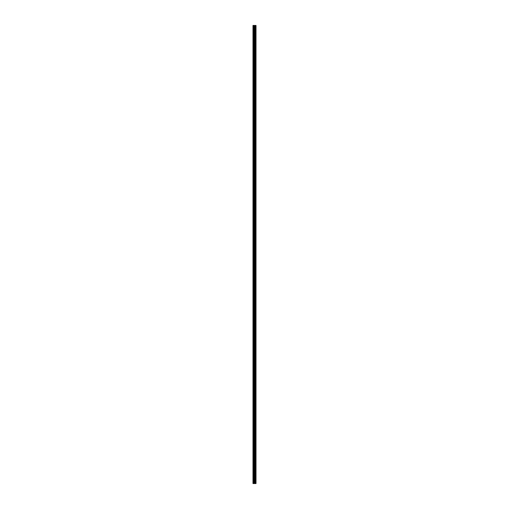 <?xml version="1.0" encoding="UTF-8"?>
<svg xmlns="http://www.w3.org/2000/svg" width="509" height="509" viewBox="0 0 509 509"><rect width="100%" height="100%" fill="white"/><g stroke="black" fill="none" stroke-linecap="round" stroke-linejoin="round"><path stroke-width="0.38" stroke-dasharray="2.54 1.91" d="M252.992 33.575L252.992 32.843L252.992 33.575M254.29 33.575L254.29 32.353L254.29 33.575M256.008 33.575L256.008 32.353L256.008 33.575M252.992 46.567L252.992 47.299L252.992 46.567M254.29 46.567L254.29 47.789L254.29 46.567M256.008 46.567L256.008 47.789L256.008 46.567M252.992 59.566L252.992 58.834L252.992 59.566M254.29 59.566L254.29 58.344L254.29 59.566M256.008 59.566L256.008 58.344L256.008 59.566M252.992 72.558L252.992 71.826L252.992 72.558M254.29 72.558L254.29 73.78L254.29 72.558M256.008 72.558L256.008 73.78L256.008 72.558M252.992 85.557L252.992 86.288L252.992 85.557M254.29 85.557L254.29 84.335L254.29 85.557M256.008 85.557L256.008 84.335L256.008 85.557M252.992 98.549L252.992 99.28L252.992 98.549M254.29 98.549L254.29 99.77L254.29 98.549M256.008 98.549L256.008 99.77L256.008 98.549M252.992 111.547L252.992 112.279L252.992 111.547M254.29 111.547L254.29 110.326L254.29 111.547M256.008 111.547L256.008 110.326L256.008 111.547M252.992 124.54L252.992 125.271L252.992 124.54M254.29 124.54L254.29 125.761L254.29 124.54M256.008 124.54L256.008 125.761L256.008 124.54M252.992 137.538L252.992 138.27L252.992 137.538M254.29 137.538L254.29 138.76L254.29 137.538M256.008 137.538L256.008 138.76L256.008 137.538M252.992 150.537L252.992 149.805L252.992 150.537M254.29 150.537L254.29 149.315L254.29 150.537M256.008 150.537L256.008 149.315L256.008 150.537M252.992 163.529L252.992 164.261L252.992 163.529M254.29 163.529L254.29 164.751L254.29 163.529M256.008 163.529L256.008 164.751L256.008 163.529M252.992 176.528L252.992 177.259L252.992 176.528M254.29 176.528L254.29 175.306L254.29 176.528M256.008 176.528L256.008 175.306L256.008 176.528M252.992 189.52L252.992 190.251L252.992 189.52M254.29 189.52L254.29 190.741L254.29 189.52M256.008 189.52L256.008 190.741L256.008 189.52M252.992 202.518L252.992 201.787L252.992 202.518M254.29 202.518L254.29 201.297L254.29 202.518M256.008 202.518L256.008 201.297L256.008 202.518M252.992 215.511L252.992 214.779L252.992 215.511M254.29 215.511L254.29 216.732L254.29 215.511M256.008 215.511L256.008 216.732L256.008 215.511M252.992 228.509L252.992 229.241L252.992 228.509M254.29 228.509L254.29 227.288L254.29 228.509M256.008 228.509L256.008 227.288L256.008 228.509M252.992 241.501L252.992 242.233L252.992 241.501M254.29 241.501L254.29 242.723L254.29 241.501M256.008 241.501L256.008 242.723L256.008 241.501M252.992 254.5L252.992 255.232L252.992 254.5M254.29 254.5L254.29 255.715L254.29 254.5M256.008 254.5L256.008 255.715L256.008 254.5M252.992 267.499L252.992 266.767L252.992 267.499M254.29 267.499L254.29 266.277L254.29 267.499M256.008 267.499L256.008 266.277L256.008 267.499M252.992 280.491L252.992 279.759L252.992 280.491M254.29 280.491L254.29 281.712L254.29 280.491M256.008 280.491L256.008 281.712L256.008 280.491M252.992 293.489L252.992 294.221L252.992 293.489M254.29 293.489L254.29 292.268L254.29 293.489M256.008 293.489L256.008 292.268L256.008 293.489M252.992 306.482L252.992 307.213L252.992 306.482M254.29 306.482L254.29 307.703L254.29 306.482M256.008 306.482L256.008 307.703L256.008 306.482M252.992 319.48L252.992 320.212L252.992 319.48M254.29 319.48L254.29 318.259L254.29 319.48M256.008 319.48L256.008 318.259L256.008 319.48M252.992 332.472L252.992 333.204L252.992 332.472M254.29 332.472L254.29 333.694L254.29 332.472M256.008 332.472L256.008 333.694L256.008 332.472M252.992 345.471L252.992 346.203L252.992 345.471M254.29 345.471L254.29 344.249L254.29 345.471M256.008 345.471L256.008 344.249L256.008 345.471M252.992 358.463L252.992 359.195L252.992 358.463M254.29 358.463L254.29 359.685L254.29 358.463M256.008 358.463L256.008 359.685L256.008 358.463M252.992 371.462L252.992 370.73L252.992 371.462M254.29 371.462L254.29 370.24L254.29 371.462M256.008 371.462L256.008 370.24L256.008 371.462M252.992 384.46L252.992 383.729L252.992 384.46M254.29 384.46L254.29 383.239L254.29 384.46M256.008 384.46L256.008 383.239L256.008 384.46M252.992 397.453L252.992 398.184L252.992 397.453M254.29 397.453L254.29 398.674L254.29 397.453M256.008 397.453L256.008 398.674L256.008 397.453M252.992 410.451L252.992 411.183L252.992 410.451M254.29 410.451L254.29 409.23L254.29 410.451M256.008 410.451L256.008 409.23L256.008 410.451M252.992 423.443L252.992 424.175L252.992 423.443M254.29 423.443L254.29 424.665L254.29 423.443M256.008 423.443L256.008 424.665L256.008 423.443M252.992 436.442L252.992 435.71L252.992 436.442M254.29 436.442L254.29 435.22L254.29 436.442M256.008 436.442L256.008 435.22L256.008 436.442M252.992 449.434L252.992 450.166L252.992 449.434M254.29 449.434L254.29 450.656L254.29 449.434M256.008 449.434L256.008 450.656L256.008 449.434M252.992 462.433L252.992 463.165L252.992 462.433M254.29 462.433L254.29 461.211L254.29 462.433M256.008 462.433L256.008 461.211L256.008 462.433M252.992 475.425L252.992 476.157L252.992 475.425M254.29 475.425L254.29 476.647L254.29 475.425M256.008 475.425L256.008 476.647L256.008 475.425M255.842 475.425L255.842 476.647L255.842 475.425M255.842 462.433L255.842 461.211L255.842 462.433M255.842 449.434L255.842 450.656L255.842 449.434M255.842 436.442L255.842 435.22L255.842 436.442M255.842 423.443L255.842 424.665L255.842 423.443M255.842 410.451L255.842 409.23L255.842 410.451M255.842 397.453L255.842 398.674L255.842 397.453M255.842 384.46L255.842 383.239L255.842 384.46M255.842 371.462L255.842 370.24L255.842 371.462M255.842 358.463L255.842 359.685L255.842 358.463M255.842 345.471L255.842 344.249L255.842 345.471M255.842 332.472L255.842 333.694L255.842 332.472M255.842 319.48L255.842 318.259L255.842 319.48M255.842 306.482L255.842 307.703L255.842 306.482M255.842 293.489L255.842 292.268L255.842 293.489M255.842 280.491L255.842 281.712L255.842 280.491M255.842 267.499L255.842 266.277L255.842 267.499M255.842 254.5L255.842 255.715L255.842 254.5M255.842 241.501L255.842 242.723L255.842 241.501M255.842 228.509L255.842 227.288L255.842 228.509M255.842 215.511L255.842 216.732L255.842 215.511M255.842 202.518L255.842 201.297L255.842 202.518M255.842 189.52L255.842 190.741L255.842 189.52M255.842 176.528L255.842 175.306L255.842 176.528M255.842 163.529L255.842 164.751L255.842 163.529M255.842 150.537L255.842 149.315L255.842 150.537M255.842 137.538L255.842 138.76L255.842 137.538M255.842 124.54L255.842 125.761L255.842 124.54M255.842 111.547L255.842 110.326L255.842 111.547M255.842 98.549L255.842 99.77L255.842 98.549M255.842 85.557L255.842 84.335L255.842 85.557M255.842 72.558L255.842 73.78L255.842 72.558M255.842 59.566L255.842 58.344L255.842 59.566M255.842 46.567L255.842 47.789L255.842 46.567M255.842 33.575L255.842 32.353L255.842 33.575M254.754 483.55L254.201 483.55L254.754 483.55M254.201 483.55L254.729 483.55L254.201 483.55M255.925 483.55L252.992 483.55L252.992 25.45L256.008 25.45L256.008 483.55L255.925 25.45M254.201 25.45L254.793 25.45L254.201 25.45M252.992 25.45L252.992 483.55L252.992 25.45M253.151 483.55L253.151 25.45M254.945 483.55L254.945 25.45M255.003 483.55L255.003 25.45M253.52 483.55L253.52 25.45M253.609 483.55L253.609 25.45M254.118 483.55L254.118 25.45M254.296 483.55L254.296 25.45M254.487 483.55L254.487 25.45M254.672 483.55L254.672 25.45M255.219 483.55L255.219 25.45M255.308 483.55L255.308 25.45M255.613 483.55L255.613 25.45M255.703 483.55L255.703 25.45M255.97 483.55L255.97 25.45M252.992 34.3L254.29 34.3L252.992 34.3M252.992 47.299L254.29 47.299L252.992 47.299M252.992 60.297L254.29 60.297L252.992 60.297M252.992 73.29L254.29 73.29L252.992 73.29M252.992 86.288L254.29 86.288L252.992 86.288M252.992 99.28L254.29 99.28L252.992 99.28M252.992 112.279L254.29 112.279L252.992 112.279M252.992 125.271L254.29 125.271L252.992 125.271M252.992 138.27L254.29 138.27L252.992 138.27M252.992 151.262L254.29 151.262L252.992 151.262M252.992 164.261L254.29 164.261L252.992 164.261M252.992 177.259L254.29 177.259L252.992 177.259M252.992 190.251L254.29 190.251L252.992 190.251M252.992 203.25L254.29 203.25L252.992 203.25M252.992 216.242L254.29 216.242L252.992 216.242M252.992 229.241L254.29 229.241L252.992 229.241M252.992 242.233L254.29 242.233L252.992 242.233M252.992 255.232L254.29 255.232L252.992 255.232M252.992 268.224L254.29 268.224L252.992 268.224M252.992 281.222L254.29 281.222L252.992 281.222M252.992 294.221L254.29 294.221L252.992 294.221M252.992 307.213L254.29 307.213L252.992 307.213M252.992 320.212L254.29 320.212L252.992 320.212M252.992 333.204L254.29 333.204L252.992 333.204M252.992 346.203L254.29 346.203L252.992 346.203M252.992 359.195L254.29 359.195L252.992 359.195M252.992 372.194L254.29 372.194L252.992 372.194M252.992 385.186L254.29 385.186L252.992 385.186M252.992 398.184L254.29 398.184L252.992 398.184M252.992 411.183L254.29 411.183L252.992 411.183M252.992 424.175L254.29 424.175L252.992 424.175M252.992 437.174L254.29 437.174L252.992 437.174M252.992 450.166L254.29 450.166L252.992 450.166M252.992 463.165L254.29 463.165L252.992 463.165M252.992 476.157L254.29 476.157L252.992 476.157M254.29 476.647L255.842 476.647L254.29 476.647M254.29 463.648L255.842 463.648L254.29 463.648M254.29 450.656L255.842 450.656L254.29 450.656M254.29 437.657L255.842 437.657L254.29 437.657M254.29 424.665L255.842 424.665L254.29 424.665M254.29 411.666L255.842 411.666L254.29 411.666M254.29 398.674L255.842 398.674L254.29 398.674M254.29 385.676L255.842 385.676L254.29 385.676M254.29 372.677L255.842 372.677L254.29 372.677M254.29 359.685L255.842 359.685L254.29 359.685M254.29 346.686L255.842 346.686L254.29 346.686M254.29 333.694L255.842 333.694L254.29 333.694M254.29 320.695L255.842 320.695L254.29 320.695M254.29 307.703L255.842 307.703L254.29 307.703M254.29 294.705L255.842 294.705L254.29 294.705M254.29 281.712L255.842 281.712L254.29 281.712M254.29 268.714L255.842 268.714L254.29 268.714M254.29 255.715L255.842 255.715L254.29 255.715M254.29 242.723L255.842 242.723L254.29 242.723M254.29 229.724L255.842 229.724L254.29 229.724M254.29 216.732L255.842 216.732L254.29 216.732M254.29 203.734L255.842 203.734L254.29 203.734M254.29 190.741L255.842 190.741L254.29 190.741M254.29 177.743L255.842 177.743L254.29 177.743M254.29 164.751L255.842 164.751L254.29 164.751M254.29 151.752L255.842 151.752L254.29 151.752M254.29 138.76L255.842 138.76L254.29 138.76M254.29 125.761L255.842 125.761L254.29 125.761M254.29 112.763L255.842 112.763L254.29 112.763M254.29 99.77L255.842 99.77L254.29 99.77M254.29 86.772L255.842 86.772L254.29 86.772M254.29 73.78L255.842 73.78L254.29 73.78M254.29 60.781L255.842 60.781L254.29 60.781M254.29 47.789L255.842 47.789L254.29 47.789M254.29 34.79L255.842 34.79L254.29 34.79M254.29 32.353L255.842 32.353L254.29 32.353M254.29 45.352L255.842 45.352L254.29 45.352M254.29 58.344L255.842 58.344L254.29 58.344M254.29 71.343L255.842 71.343L254.29 71.343M254.29 84.335L255.842 84.335L254.29 84.335M254.29 97.334L255.842 97.334L254.29 97.334M254.29 110.326L255.842 110.326L254.29 110.326M254.29 123.324L255.842 123.324L254.29 123.324M254.29 136.323L255.842 136.323L254.29 136.323M254.29 149.315L255.842 149.315L254.29 149.315M254.29 162.314L255.842 162.314L254.29 162.314M254.29 175.306L255.842 175.306L254.29 175.306M254.29 188.305L255.842 188.305L254.29 188.305M254.29 201.297L255.842 201.297L254.29 201.297M254.29 214.295L255.842 214.295L254.29 214.295M254.29 227.288L255.842 227.288L254.29 227.288M254.29 240.286L255.842 240.286L254.29 240.286M254.29 253.285L255.842 253.285L254.29 253.285M254.29 266.277L255.842 266.277L254.29 266.277M254.29 279.276L255.842 279.276L254.29 279.276M254.29 292.268L255.842 292.268L254.29 292.268M254.29 305.266L255.842 305.266L254.29 305.266M254.29 318.259L255.842 318.259L254.29 318.259M254.29 331.257L255.842 331.257L254.29 331.257M254.29 344.249L255.842 344.249L254.29 344.249M254.29 357.248L255.842 357.248L254.29 357.248M254.29 370.24L255.842 370.24L254.29 370.24M254.29 383.239L255.842 383.239L254.29 383.239M254.29 396.237L255.842 396.237L254.29 396.237M254.29 409.23L255.842 409.23L254.29 409.23M254.29 422.228L255.842 422.228L254.29 422.228M254.29 435.22L255.842 435.22L254.29 435.22M254.29 448.219L255.842 448.219L254.29 448.219M254.29 461.211L255.842 461.211L254.29 461.211M254.29 474.21L255.842 474.21L254.29 474.21M252.992 474.7L254.29 474.7L252.992 474.7M252.992 461.701L254.29 461.701L252.992 461.701M252.992 448.703L254.29 448.703L252.992 448.703M252.992 435.71L254.29 435.71L252.992 435.71M252.992 422.712L254.29 422.712L252.992 422.712M252.992 409.72L254.29 409.72L252.992 409.72M252.992 396.721L254.29 396.721L252.992 396.721M252.992 383.729L254.29 383.729L252.992 383.729M252.992 370.73L254.29 370.73L252.992 370.73M252.992 357.738L254.29 357.738L252.992 357.738M252.992 344.739L254.29 344.739L252.992 344.739M252.992 331.741L254.29 331.741L252.992 331.741M252.992 318.749L254.29 318.749L252.992 318.749M252.992 305.75L254.29 305.75L252.992 305.75M252.992 292.758L254.29 292.758L252.992 292.758M252.992 279.759L254.29 279.759L252.992 279.759M252.992 266.767L254.29 266.767L252.992 266.767M252.992 253.768L254.29 253.768L252.992 253.768M252.992 240.776L254.29 240.776L252.992 240.776M252.992 227.778L254.29 227.778L252.992 227.778M252.992 214.779L254.29 214.779L252.992 214.779M252.992 201.787L254.29 201.787L252.992 201.787M252.992 188.788L254.29 188.788L252.992 188.788M252.992 175.796L254.29 175.796L252.992 175.796M252.992 162.797L254.29 162.797L252.992 162.797M252.992 149.805L254.29 149.805L252.992 149.805M252.992 136.806L254.29 136.806L252.992 136.806M252.992 123.814L254.29 123.814L252.992 123.814M252.992 110.816L254.29 110.816L252.992 110.816M252.992 97.817L254.29 97.817L252.992 97.817M252.992 84.825L254.29 84.825L252.992 84.825M252.992 71.826L254.29 71.826L252.992 71.826M252.992 58.834L254.29 58.834L252.992 58.834M252.992 45.835L254.29 45.835L252.992 45.835M252.992 32.843L254.29 32.843L252.992 32.843"/><path stroke-width="0.76" d="M254.118 483.55L256.008 483.55L256.008 25.45L252.992 25.45L252.992 483.55L254.118 483.55L254.118 25.45M255.003 483.55L255.003 25.45M254.945 483.55L254.945 25.45M253.151 483.55L253.151 25.45M255.97 483.55L255.97 25.45M255.925 483.55L255.925 25.45M255.703 483.55L255.703 25.45M255.613 483.55L255.613 25.45M255.308 483.55L255.308 25.45M255.219 483.55L255.219 25.45M254.672 483.55L254.672 25.45M254.487 483.55L254.487 25.45M254.296 483.55L254.296 25.45M253.609 483.55L253.609 25.45M253.52 483.55L253.52 25.45"/></g></svg>

